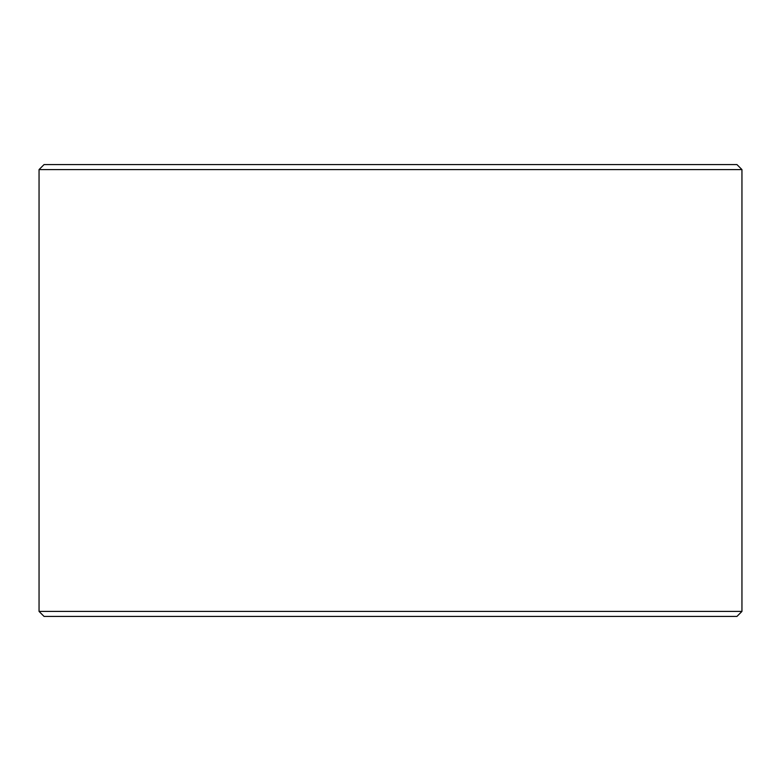 <?xml version="1.0" encoding="UTF-8"?>
<svg xmlns="http://www.w3.org/2000/svg" width="781" height="781" viewBox="0 0 781 781"><rect width="100%" height="100%" fill="white"/><g stroke="black" fill="none" stroke-linecap="round" stroke-linejoin="round"><path stroke-width="1.17" d="M736.932 164.566L44.068 164.566L736.932 164.566L741.95 169.584L39.05 169.584L741.95 169.584L741.95 611.416L39.05 611.416L741.95 611.416L736.932 616.434L44.068 616.434L736.932 616.434M44.068 164.566L39.05 169.584L39.05 611.416L44.068 616.434"/></g></svg>
